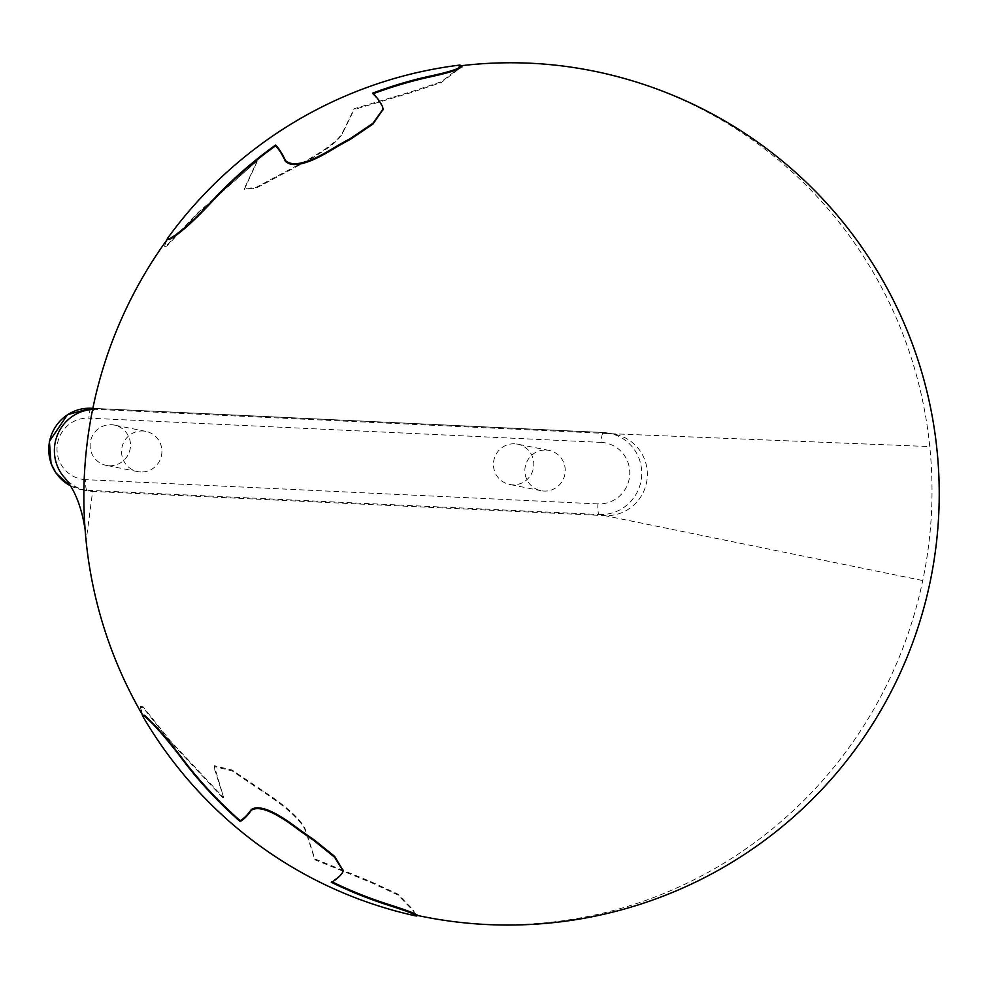 <?xml version="1.0" encoding="UTF-8"?>
<svg xmlns="http://www.w3.org/2000/svg" width="988" height="988" viewBox="0 0 988 988"><rect width="100%" height="100%" fill="white"/><g stroke="black" fill="none" stroke-linecap="round" stroke-linejoin="round"><path stroke-width="0.74" stroke-dasharray="4.94 3.71" d="M166.799 240.059L165.502 243.9L167.515 239.084M459.655 65.097L457.679 69.086L441.34 81.732L411.712 91.612L354.21 108.717L342.354 132.898C337.686 141.407 322.174 152.498 295.832 166.182L255.645 187.634L244.456 188.473L257.139 160.883L197.81 212.766L166.898 245.234L164.749 245.654L165.539 243.073M457.679 69.086L459.605 65.912A425.248 78.114 92.7 0 1 461.347 66.369L461.976 66.925M257.139 160.883L197.773 213.581L166.861 246.061L164.712 246.469L165.502 243.9M457.629 69.901L441.29 82.547L411.663 92.427L354.161 109.532L354.21 108.717M257.09 161.699L244.407 189.288L255.596 188.449L295.783 167.009C322.125 153.313 337.637 142.223 342.317 133.726L354.161 109.532M372.661 93.144L372.612 93.959A428.619 421.16 -78.7 0 1 373.279 93.712M372.612 93.959A397.337 72.976 92.7 0 1 382.492 107.371L383.023 109.483M459.605 65.912A431.287 423.79 -78.7 0 1 461.668 65.665M343.132 870.552L342.404 872.219A397.337 72.976 92.7 0 1 331.338 881.457L331.301 882.284M332.166 881.864A428.619 421.16 -78.7 0 1 331.338 881.457M417.516 915.073L416.862 915.184A425.248 78.114 92.7 0 1 415.108 914.937A431.287 423.79 -78.7 0 0 417.504 915.456M592.121 70.778A431.287 423.79 -78.7 0 1 929.77 446.588A431.287 423.79 -78.7 0 1 931.412 513.809A431.287 423.79 -78.7 0 1 922.743 580.536A431.287 423.79 -78.7 0 1 423.753 916.753M92.637 409.415A41.076 40.36 -78.7 0 1 94.638 409.341A41.076 40.36 -78.7 0 1 96.923 409.39L93.131 406.994M92.81 408.563L96.923 409.39L609.114 433.621L929.77 446.588M614.981 434.337L609.374 433.226A41.076 40.36 -78.7 0 0 603.507 432.509A10.263 1.89 -87.3 0 0 603.458 432.497L92.847 408.34L603.507 432.509L609.114 433.621A41.076 40.36 -78.7 0 1 614.981 434.337A41.076 40.36 -78.7 0 1 647.301 476.537A41.076 40.36 -78.7 0 1 604.817 515.625L922.743 580.536M91.205 408.266A10.263 1.89 -87.3 0 0 88.895 418.146L601.099 442.389A10.263 1.89 -87.3 0 1 603.458 432.497L609.374 433.226A41.076 40.36 -78.7 0 1 641.422 478.414A41.076 40.36 -78.7 0 1 599.21 514.513L604.817 515.625L92.625 491.394L86.104 540.942M415.108 914.937L413.589 910.257L397.929 894.128L370.315 881.395L314.888 858.943L305.798 830.587C302.093 820.509 287.866 807.295 263.08 790.956L232.094 770.06L214.211 765.663L223.757 797.859L170.146 740.642L143.025 706.729L140.605 706.519L142.568 715.053M314.888 858.943L314.851 859.758L370.278 882.21L397.892 894.955L413.552 911.072L415.071 915.765M141.099 709.545L142.087 714.213M601.099 442.389A30.801 30.27 -78.7 0 1 629.739 474.573A30.801 30.27 -78.7 0 1 597.876 503.892A10.263 1.89 92.7 0 0 599.21 514.513L87.006 490.27L92.625 491.394A41.076 40.36 -78.7 0 1 86.746 490.678A41.076 40.36 -78.7 0 1 62.602 475.426M214.705 768.676L214.161 766.478L232.057 770.875L263.043 791.771C287.817 808.122 302.056 821.324 305.749 831.402L314.851 859.758M223.757 797.859L214.655 769.491M141.049 710.36L140.555 707.334L142.976 707.544L170.109 741.457L223.708 798.687M546.117 450.059A20.538 20.18 -78.7 0 1 564.84 474.499A20.538 20.18 -78.7 0 1 541.029 490.703A20.538 20.18 -78.7 0 1 546.117 450.059M140.654 471.98A20.538 20.18 -78.7 0 1 121.944 447.539A20.538 20.18 -78.7 0 1 145.742 431.336A20.538 20.18 -78.7 0 1 140.654 471.98M514.699 443.81A20.538 20.18 101.3 0 0 509.623 484.453A20.538 20.18 101.3 0 0 533.421 468.25A20.538 20.18 101.3 0 0 514.699 443.81M109.248 465.731A20.538 20.18 101.3 0 0 114.324 425.087A20.538 20.18 101.3 0 0 90.526 441.29A20.538 20.18 101.3 0 0 109.248 465.731M461.384 65.554L461.347 66.369M197.81 212.766L197.773 213.581M411.712 91.612L411.663 92.427M245.246 185.905L245.197 186.732M342.354 132.898L342.317 133.726M276.405 176.741L276.368 177.556M295.832 166.182L295.783 167.009M382.541 106.543L382.492 107.371M416.862 915.184L416.813 916M413.589 910.257L413.552 911.072M342.404 872.219L342.367 873.046M370.315 881.395L370.278 882.21M305.798 830.587L305.749 831.402M263.08 790.956L263.043 791.771M244.863 778.618L244.814 779.446M170.146 740.642L170.109 741.457M597.876 503.892L85.672 479.649A10.263 1.89 92.7 0 0 87.006 490.27A41.076 40.36 -78.7 0 1 81.14 489.554A41.076 40.36 -78.7 0 1 69.444 485.231M85.672 479.649A30.801 30.27 -78.7 0 1 57.045 447.465A30.801 30.27 -78.7 0 1 88.895 418.146M164.749 245.654L164.712 246.469M244.456 188.473L244.407 189.288M94.638 409.341L92.217 411.465M214.211 765.663L214.161 766.478M140.605 706.519L140.555 707.334M86.746 490.678L69.469 485.269M549.056 450.417L517.638 444.168M541.029 490.703L509.623 484.453M145.742 431.336L114.324 425.087M137.727 471.622L106.309 465.36"/><path stroke-width="1.48" d="M430.151 76.088A428.619 421.16 -78.7 0 0 372.661 93.144A397.337 72.976 92.7 0 1 382.541 106.543L383.06 109.063L373.007 123.265L350.172 138.653A406.624 399.547 -78.7 0 0 330.721 149.731C319.89 156.153 295.042 170.121 285.371 160.389A341.379 62.701 -87.3 0 0 275.603 145.026A428.619 421.16 -78.7 0 0 216.31 196.316C195.673 218.817 180.001 232.983 169.294 238.8A238.404 43.793 -87.3 0 0 167.565 238.256A431.287 423.79 -78.7 0 1 459.655 65.097A425.248 78.114 92.7 0 1 461.384 65.554C460.89 68.209 450.479 71.716 430.151 76.088L430.113 76.903C450.429 72.544 460.84 69.024 461.347 66.369M167.565 238.256L166.799 240.059M461.976 66.925L461.384 65.554M216.31 196.316L216.261 197.131C195.624 219.645 179.952 233.81 169.257 239.615A238.404 43.793 -87.3 0 0 167.515 239.084A431.287 423.79 -78.7 0 0 93.131 406.994A431.287 423.79 -78.7 0 0 92.217 411.465A431.287 423.79 -78.7 0 0 85.104 529.58A431.287 423.79 -78.7 0 0 86.104 540.942A431.287 423.79 -78.7 0 0 142.568 715.053A238.404 43.793 -87.3 0 0 144.322 715.213L144.285 716.028C154.252 724.303 168.331 740.568 186.51 764.86A428.619 421.16 -78.7 0 0 240.146 821.485A341.379 62.701 -87.3 0 0 251.31 810.296C261.857 803.405 285.1 819.867 295.214 827.289A406.624 399.547 -78.7 0 0 313.406 840.158L334.537 857.164L343.132 870.971L342.367 873.046A397.337 72.976 92.7 0 1 331.301 882.284A428.619 421.16 -78.7 0 0 386.728 904.687C406.488 910.985 416.516 914.765 416.813 916A425.248 78.114 92.7 0 1 415.071 915.765A431.287 423.79 -78.7 0 1 142.531 715.868A238.404 43.793 -87.3 0 0 144.285 716.028M373.279 93.712A428.619 421.16 -78.7 0 1 430.113 76.903M216.261 197.131A428.619 421.16 -78.7 0 1 275.553 145.841L275.603 145.026M285.371 160.389L285.334 161.217C295.004 170.936 319.84 156.981 330.684 150.559A406.624 399.547 -78.7 0 1 350.135 139.469L372.958 124.08L383.023 109.483M285.334 161.217A341.379 62.701 -87.3 0 0 275.553 145.841M461.668 65.665A431.287 423.79 -78.7 0 1 530.494 63.232A431.287 423.79 -78.7 0 1 592.121 70.778A431.287 431.287 0 0 1 930.931 577.955A431.287 431.287 0 0 1 423.753 916.753A431.287 423.79 -78.7 0 1 417.504 915.456M343.132 870.552L334.586 856.337L313.455 839.331A406.624 399.547 -78.7 0 1 295.251 826.462C285.149 819.052 261.894 802.577 251.36 809.468A341.379 62.701 -87.3 0 1 240.195 820.67A428.619 421.16 -78.7 0 1 186.559 764.033C168.368 739.753 154.289 723.475 144.322 715.213M416.862 915.184C416.566 913.937 406.537 910.17 386.777 903.859A428.619 421.16 -78.7 0 1 332.166 881.864M417.516 915.073L416.813 916M240.195 820.67L240.146 821.485M142.087 714.213L142.531 715.868M85.104 529.58C81.424 505.621 73.915 487.566 62.602 475.426A41.076 40.36 -78.7 0 1 58.131 433.361A41.076 40.36 -78.7 0 1 92.637 409.415M169.294 238.8L169.257 239.615M350.172 138.653L350.135 139.469M330.721 149.731L330.684 150.559M386.777 903.859L386.728 904.687M313.455 839.331L313.406 840.158M295.251 826.462L295.214 827.289M251.36 809.468L251.31 810.296M186.559 764.033L186.51 764.86M69.444 485.231A41.076 40.36 -78.7 0 1 50.363 438.129A41.076 40.36 -78.7 0 1 91.304 408.266L92.81 408.563M69.469 485.269L56.044 473.141L51.043 463.496L49.4 441.352L67.517 414.651L91.254 408.266A10.263 1.89 -87.3 0 1 91.304 408.266L91.254 408.266A10.263 1.89 -87.3 0 0 91.205 408.266M383.06 109.063L383.011 109.878M343.169 870.156L343.132 870.971"/></g></svg>
